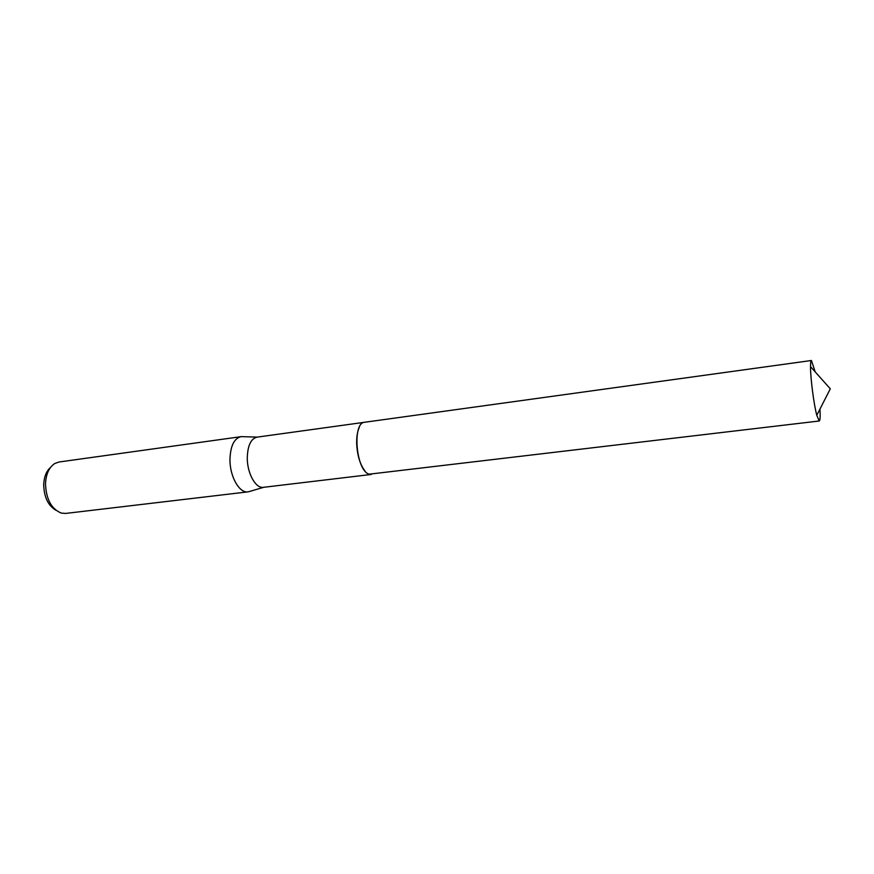 <?xml version="1.0" encoding="UTF-8"?>
<svg xmlns="http://www.w3.org/2000/svg" width="874" height="874" viewBox="0 0 874 874"><rect width="100%" height="100%" fill="white"/><g stroke="black" fill="none" stroke-linecap="round" stroke-linejoin="round"><path stroke-width="1.31" d="M359.323 427.266C357.4 431.439 356.516 436.967 356.679 443.828C357.313 455.54 360.077 464.586 364.95 470.955M257.349 437.109L256.956 437.153C250.816 438.792 247.582 445.795 247.276 458.151C247.244 473.544 255.809 488.752 263.424 487.321L371.242 474.462M242.917 436.672L240.907 436.683C234.003 438.497 230.354 446.199 229.96 459.8C229.873 476.745 239.465 493.439 248.019 491.854L249.964 491.341M240.907 436.683L59.017 462.007L54.92 463.438C49.119 467.175 45.983 474.025 45.503 483.988C46.18 499.316 51.446 509.018 61.311 513.093L65.637 513.431L248.019 491.854M50.484 467.47C46.278 471.25 44.017 477.029 43.7 484.808C44.082 497.197 48.179 505.696 56.002 510.307M815.191 371.887L811.443 360.492C810.832 360.623 810.526 362.677 810.515 366.643C810.427 377.896 813.847 404.422 816.786 415.281L819.233 420.995C820.118 420.613 820.369 416.625 819.976 409.032M811.443 360.492L364.753 422.24C351.894 422.393 356.013 471.141 369.21 474.178L819.233 420.995M364.524 422.284L256.956 437.153M257.284 437.109L241.388 436.629M263.74 487.288L248.489 491.778M816.786 415.281L830.3 388.821L810.515 366.643"/></g></svg>
